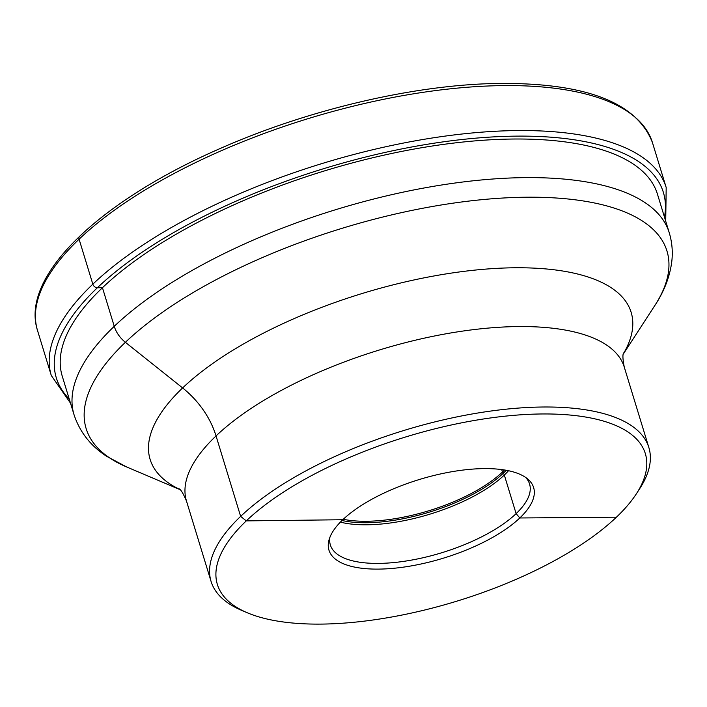 <?xml version="1.0" encoding="UTF-8"?>
<svg xmlns="http://www.w3.org/2000/svg" width="707" height="707" viewBox="0 0 707 707"><rect width="100%" height="100%" fill="white"/><g stroke="black" fill="none" stroke-linecap="round" stroke-linejoin="round"><path stroke-width="1.06" d="M636.38 493.786A223.757 85.989 163 0 1 456.492 601.268A223.757 85.989 163 0 1 247.256 612.748A223.757 85.989 163 0 1 234.83 606.155A223.757 85.989 -17 0 1 343.028 460.284A223.757 85.989 -17 0 1 627.869 431.915A223.757 85.989 163 0 1 636.38 493.786L639.711 488.661A228.909 87.968 163 0 0 648.867 447.566A228.909 87.968 163 0 0 631.006 425.367A228.909 87.968 -17 0 0 371.246 441.53A228.909 87.968 -17 0 0 211.066 581.419L186.462 500.963A228.909 87.968 -17 0 1 346.651 361.074A228.909 87.968 -17 0 1 606.403 344.919A228.909 87.968 163 0 1 624.272 367.119C622.761 359.35 622.522 354.631 623.565 352.979M247.256 612.748L241.635 610.362A228.909 87.968 163 0 1 228.927 603.619A228.909 87.968 -17 0 1 211.066 581.419M337.31 560.527A107.013 41.13 163 0 0 470.57 548.252A107.013 41.13 163 0 0 527.749 479.037A107.013 41.13 163 0 0 525.283 477.19A107.013 41.13 -17 0 0 416.07 480.53A107.013 41.13 -17 0 0 329.064 539.777A107.013 41.13 -17 0 0 337.31 560.527M525.646 477.428A104.168 40.034 163 0 1 529.578 484.039A104.168 40.034 163 0 1 456.687 547.695A104.168 40.034 163 0 1 338.485 555.048A104.168 40.034 -17 0 1 330.355 544.947A104.168 40.034 -17 0 1 329.922 537.267M343.275 519.274A102.877 39.539 163 0 0 504.506 469.978M62.243 376.142A311.204 119.598 -17 0 1 280.016 185.959A311.204 119.598 -17 0 1 633.172 163.98A311.204 119.598 -17 0 1 657.457 194.169L669.255 232.771A311.204 119.598 163 0 0 644.97 202.582A311.204 119.598 -17 0 0 291.814 224.561A311.204 119.598 -17 0 0 74.041 414.744L62.243 376.142M246.283 520.882L240.636 516.375L216.042 435.927A77.16 56.516 46.4 0 0 182.627 387.94L125.395 342.312A25.717 18.842 -133.6 0 1 114.251 326.316L102.453 287.714L97.345 287.767A4.118 3.014 -133.6 0 1 92.829 284.17L79.087 239.205A4.118 3.014 -133.6 0 1 79.661 236.191A4.118 3.014 -133.6 0 0 79.087 239.205A4.118 3.014 -133.6 0 1 79.661 236.191A4.118 3.014 -133.6 0 0 79.087 239.205L92.829 284.17A4.118 3.014 -133.6 0 0 97.345 287.767A4.118 3.014 -133.6 0 1 92.829 284.17A4.118 3.014 -133.6 0 0 97.345 287.767L102.453 287.714L97.345 287.767L102.453 287.714L114.251 326.316A25.717 18.842 -133.6 0 0 125.395 342.312L182.627 387.94A77.16 56.516 46.4 0 1 216.042 435.927L240.636 516.375L246.283 520.882L342.789 519.733L246.283 520.882M616.424 517.197L519.813 517.975L516.119 513.636L504.312 475.033A4.118 3.014 46.4 0 0 503.304 473.222L501.572 469.554M340.376 522.128A104.168 40.034 163 0 0 508.51 470.729M342.002 520.493A103.611 39.822 163 0 0 506.239 470.279M37.542 330.558A321.499 123.548 -17 0 1 176.617 172.163A321.499 123.548 -17 0 1 503.499 85.6A321.499 123.548 163 0 1 652.437 142.567C636.945 102.851 586.607 83.134 501.422 83.417C417.784 83.939 310.073 108.834 220.929 148.187C99.245 201.018 19.876 276.517 37.542 330.558L51.293 375.514A321.499 123.548 -17 0 1 190.36 217.129A321.499 123.548 -17 0 1 517.241 130.565A321.499 123.548 163 0 1 666.188 187.523L652.437 142.567M69.233 399.031A317.381 121.966 -17 0 1 169.15 235.192A317.381 121.966 -17 0 1 516.322 136.133A317.381 121.966 163 0 1 664.456 217.058M669.255 232.771C672.18 242.519 672.976 252.47 671.65 262.633C669.556 277.462 663.944 291.761 654.815 305.539A303.674 116.699 163 0 0 643.264 221.574A303.674 116.699 -17 0 0 256.694 260.07A303.674 116.699 -17 0 0 109.85 458.048A303.674 116.699 163 0 0 126.712 466.991L106.669 456.324C90.69 445.967 79.811 432.11 74.041 414.744M179.825 489.456A251.506 96.656 163 0 1 169.751 483.791A251.506 96.656 -17 0 1 291.364 319.829A251.506 96.656 -17 0 1 611.528 287.952A251.506 96.656 163 0 1 623.335 353.862M51.293 375.514L70.497 403.158M666.188 187.523L665.72 221.176M623.291 354.101L654.815 305.539M180.002 489.624L126.712 466.991M179.136 488.855C180.798 489.438 183.237 493.477 186.462 500.963M648.867 447.566L624.272 367.119"/></g></svg>
